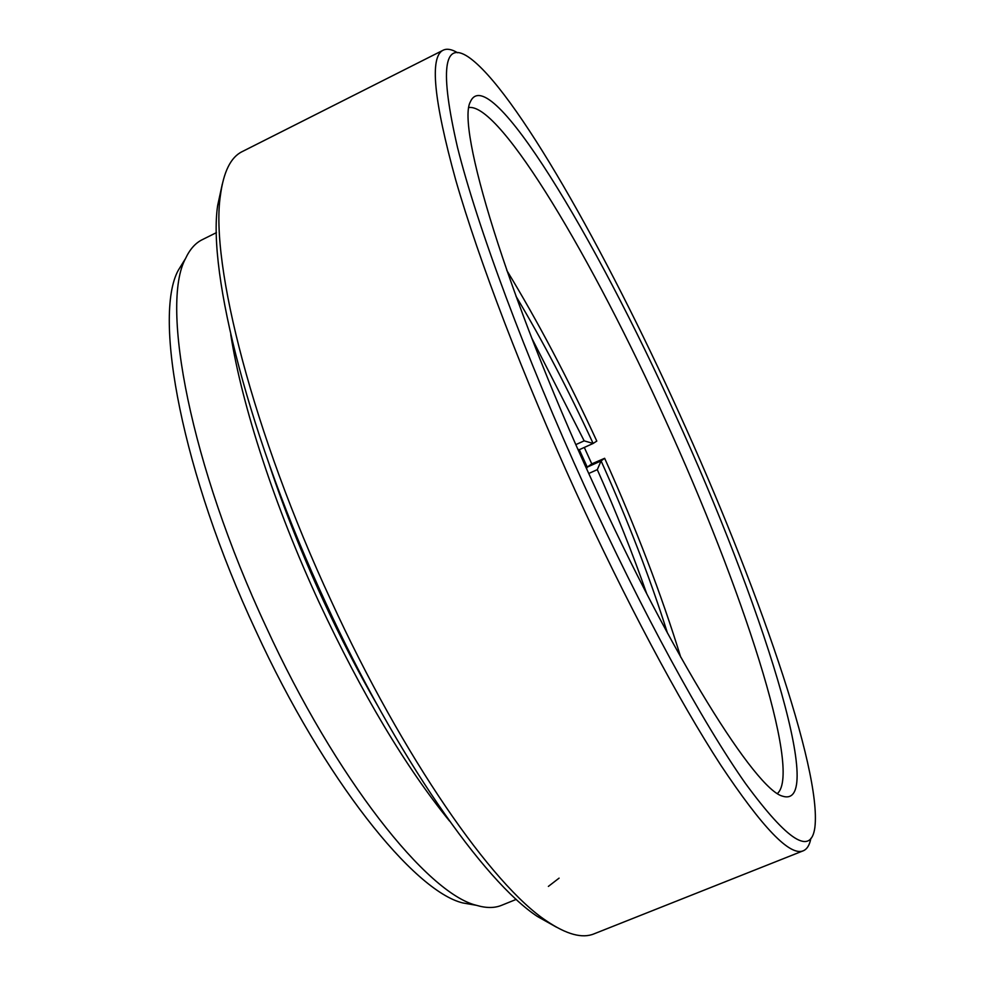 <?xml version="1.0" encoding="UTF-8"?>
<svg xmlns="http://www.w3.org/2000/svg" width="985" height="985" viewBox="0 0 985 985"><rect width="100%" height="100%" fill="white"/><g stroke="black" fill="none" stroke-linecap="round" stroke-linejoin="round"><path stroke-width="1.48" d="M675.648 415.522C759.681 598.658 827.88 810.175 782.767 796.225C756.037 790.105 672.349 657.721 592.096 480.865C506.499 294.244 456.092 126.178 470.424 101.714C489.028 59.863 595.716 237.779 675.648 415.522M777.51 793.43C802.406 771.095 740.942 585.176 665.515 420.287C593.61 261.013 500.848 103.61 469.02 107.5M475.065 905.08L462.741 902.925C413.946 891.191 324.114 779.689 255.817 630.769C182.139 473.403 152.897 316.616 178.248 270.333L184.811 259.695M216.441 232.632L202.245 239.687C195.399 243.049 189.834 249.328 185.537 258.526C160.087 304.944 190.45 465.142 265.975 626.571C336.02 779.332 427.441 893.543 476.42 905.313C486.159 908.207 494.544 908.207 501.599 905.313L516.288 899.367M679.034 412.887C605.664 250.83 514.232 88.453 468.392 56.995C443.422 40.237 439.778 70.317 457.459 147.233C477.048 225.725 525.411 356.422 584.782 486.59C641.728 611.377 703.13 723.446 745.546 783.567C787.938 841.276 811.049 855.891 814.878 827.425C821.946 769.605 755.827 581.482 679.034 412.887M810.901 838.284C809.633 845.019 807.084 849.181 803.255 850.794C790.044 856.494 762.488 827.856 720.589 764.865C679.071 700.877 625.278 600.247 575.462 491.17C523.22 376.639 478.87 260.348 455.735 180.033C433.646 99.928 429.472 56.637 443.201 50.186C446.944 48.376 451.746 49.238 457.619 52.759M556.513 927.205L537.478 916.518C483.906 881.353 396.29 756.665 325.641 602.586C249.18 438.239 207.466 272.562 217.673 205.409L222.302 184.072M443.201 50.186L242.187 151.616C230.761 157.144 223.496 171.846 220.369 195.732C210.125 263.512 252.886 432.513 331.046 600.567C403.271 758.093 492.475 885.38 546.515 920.913C566.449 934.433 582.283 938.742 593.992 933.866L803.255 850.794M230.749 334.617C241.83 405.204 274.606 506.29 319.263 602.709C362.185 694.228 405.598 766.983 449.492 820.997M269.397 464.994C284.148 509.307 302.075 554.407 323.191 600.296C340.441 637.591 358.577 672.681 377.6 705.58M548.374 886.401L559.086 878.14M680.709 657.13C661.354 594.361 636.002 528.095 604.642 458.296L591.776 463.873L584.302 447.449M575.868 444.604L584.167 440.849L531.641 337.867M646.714 593.721C632.604 553.361 616.13 512.003 597.292 469.648L588.747 473.489M515.98 296.239C542.476 340.453 568.197 389.518 593.13 443.459L579.303 449.702L587.257 467.124L601.084 460.906L604.642 458.296M597.292 469.648L601.084 460.906C628.11 521.114 650.235 578.503 667.461 633.072M584.167 440.849L593.13 443.459L596.799 441.083C567.729 378.117 537.724 321.221 506.77 270.37M586.567 468.663L587.257 467.124L591.776 463.873M577.936 449.32L579.303 449.702M178.248 270.333L185.537 258.526M217.673 205.409L220.369 195.732M537.478 916.518L546.515 920.913M462.741 902.925L476.42 905.313"/></g></svg>
